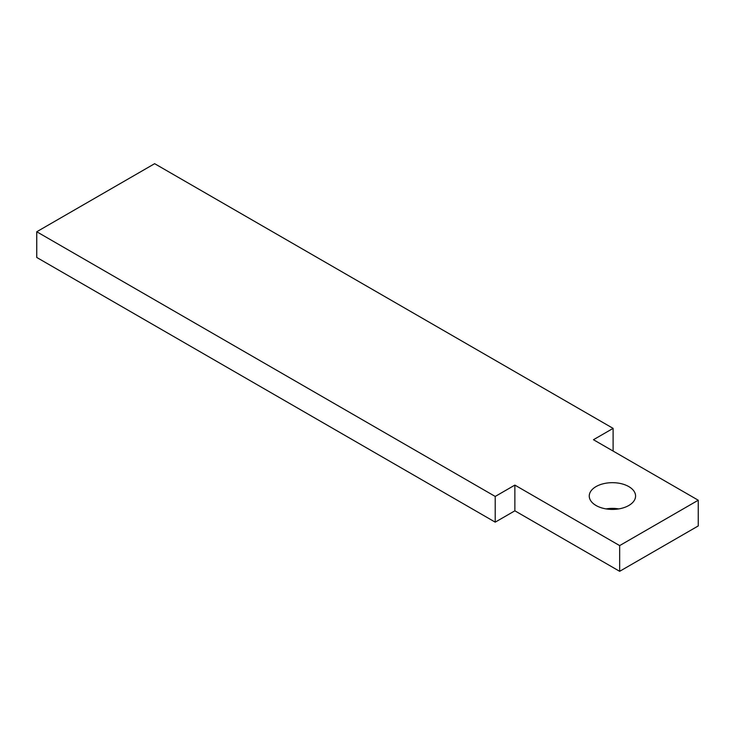 <?xml version="1.0" encoding="UTF-8"?>
<svg xmlns="http://www.w3.org/2000/svg" width="735" height="735" viewBox="0 0 735 735"><rect width="100%" height="100%" fill="white"/><g stroke="black" fill="none" stroke-linecap="round" stroke-linejoin="round"><path stroke-width="1.1" d="M619.66 545.6L619.66 571.316L698.25 525.938L698.25 500.223L619.66 545.6L514.867 485.1L495.215 496.447L36.75 231.755L154.644 163.684L613.109 428.376L593.457 439.723L698.25 500.223M619.66 571.316L514.867 510.816L514.867 485.1M618.769 508.905A23.152 13.368 0 0 0 606.072 508.905M596.048 505.496A23.152 13.368 0 0 0 621.277 508.399A23.152 13.368 0 0 0 635.573 496.042A23.152 13.368 0 0 0 612.42 482.674A23.152 13.368 0 0 0 589.259 496.042A23.152 13.368 0 0 0 596.048 505.496M613.109 451.069L613.109 428.376M514.867 510.816L495.215 522.153L495.215 496.447M495.215 522.153L36.75 257.461L36.75 231.755"/></g></svg>
